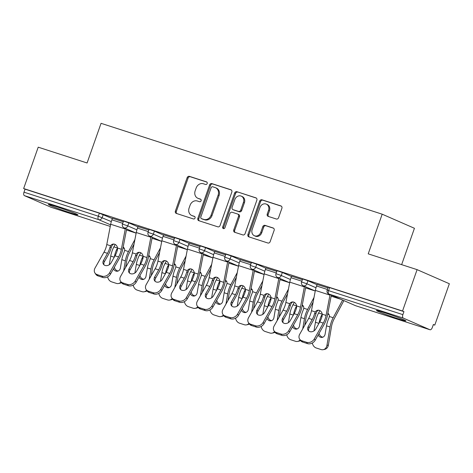 <?xml version="1.0" encoding="UTF-8"?>
<svg xmlns="http://www.w3.org/2000/svg" width="473" height="473" viewBox="0 0 473 473"><rect width="100%" height="100%" fill="white"/><g stroke="black" fill="none" stroke-linecap="round" stroke-linejoin="round"><path stroke-width="0.71" d="M207.186 183.542A1.378 1.183 -66.4 0 0 206.518 181.88L189.413 176.352A1.969 1.691 -66.4 0 0 187.148 177.688L175.394 211.053A1.969 1.691 -66.4 0 0 176.352 213.429L193.457 218.958A1.378 1.183 -66.4 0 0 194.373 216.362L192.162 215.647A6.297 5.41 -66.4 0 1 191.725 215.481A6.297 5.41 -66.4 0 1 189.099 208.049L190.075 205.27A6.297 5.41 -66.4 0 1 197.318 201.001L199.529 201.717A1.378 1.183 -66.4 0 0 200.446 199.121L198.228 198.406A6.297 5.41 -66.4 0 1 197.797 198.24A6.297 5.41 -66.4 0 1 195.166 190.808L196.147 188.029A6.297 5.41 -66.4 0 1 203.39 183.761L205.601 184.476A1.378 1.183 -66.4 0 0 207.186 183.542M383.84 312.487A15.633 0.686 -160.6 0 0 376.431 310.501A15.633 0.686 -160.6 0 0 383.686 313.688A15.633 0.686 -160.6 0 0 398.508 318.903A15.633 0.686 -160.6 0 0 405.917 320.889A15.633 0.686 -160.6 0 0 398.662 317.702A15.633 0.686 -160.6 0 0 383.84 312.487M55.802 206.459A15.633 0.686 -160.6 0 0 48.394 204.472A15.633 0.686 -160.6 0 0 55.648 207.659A15.633 0.686 -160.6 0 0 70.471 212.874A15.633 0.686 -160.6 0 0 77.879 214.86A15.633 0.686 -160.6 0 0 70.631 211.673A15.633 0.686 -160.6 0 0 55.802 206.459M276.333 219.005A1.969 1.691 -66.4 0 0 278.597 217.675L281.89 208.309A1.969 1.691 -66.4 0 0 280.938 205.938L261.936 199.795A1.969 1.691 -66.4 0 0 259.677 201.131L247.923 234.496A1.969 1.691 -66.4 0 0 248.881 236.872L267.878 243.01A1.969 1.691 -66.4 0 0 270.142 241.679L274.127 230.369A1.969 1.691 -66.4 0 0 273.169 227.998L265.04 225.367A1.969 1.691 -66.4 0 0 262.775 226.703L260.8 232.308A5.262 4.523 -66.4 0 1 254.385 235.737A5.262 4.523 -66.4 0 1 252.186 229.523L259.919 207.558A5.262 4.523 -66.4 0 1 266.334 204.129A5.262 4.523 -66.4 0 1 268.534 210.343L267.245 214.003A1.969 1.691 -66.4 0 0 268.203 216.38L276.333 219.005M23.65 188.544L38.212 147.186L87.091 162.984L101.056 123.323L382.184 214.192L368.219 253.847L417.097 269.645L402.535 311.009L23.65 188.544L25.063 189.159L23.999 192.18L98.295 216.196L99.36 213.175L25.063 189.159M231.823 192.127A1.969 1.691 -66.4 0 0 230.865 189.75L211.869 183.613A1.969 1.691 -66.4 0 0 209.604 184.943L197.856 218.313A1.969 1.691 -66.4 0 0 198.814 220.69L217.811 226.827A1.969 1.691 -66.4 0 0 220.075 225.497L231.823 192.127M236.902 191.707L255.899 197.844A1.969 1.691 -66.4 0 1 256.857 200.221L245.109 233.585A1.969 1.691 -66.4 0 1 242.844 234.921L234.714 232.29A1.969 1.691 -66.4 0 1 233.757 229.919L238.522 216.386A1.969 1.691 -66.4 0 0 237.564 214.009L232.172 212.271A1.969 1.691 -66.4 0 0 229.908 213.601L224.947 227.69A1.378 1.183 -66.4 0 1 222.694 226.963L234.643 193.037A1.969 1.691 -66.4 0 1 236.902 191.707L256.378 198.104M401.636 264.649L414.437 228.288L382.184 214.192M51.167 207.31A3.004 1.531 -72.1 0 1 51.096 207.292A3.004 1.531 -72.1 0 1 51.019 207.263L24.407 195.633A3.004 1.531 -72.1 0 1 23.999 192.18M417.097 269.645L449.35 283.747L434.788 325.105L433.321 324.632M402.535 311.009L403.942 311.624L402.878 314.646A3.004 1.531 107.9 0 0 403.292 318.093L429.904 329.728A3.004 1.531 107.9 0 0 429.975 329.752A3.004 1.531 107.9 0 0 432.31 327.511L433.374 324.49L434.788 325.105M112.408 218.307L123.276 221.766M307.929 280.749L306.865 283.77L301.567 281.979L302.631 278.958L307.929 280.749L317.016 284.722M403.292 318.093L328.989 294.082A3.004 1.531 107.9 0 1 328.581 290.629L327.15 290.251L328.215 287.223L329.64 287.608L328.581 290.629L402.878 314.646M403.942 311.624L329.64 287.608M99.36 213.175L112.32 218.561M291.516 276.202L302.383 279.655M256.75 264.212L255.686 267.233L250.394 265.436L251.459 262.414L256.75 264.212L265.838 268.179M240.343 259.659L251.21 263.112M205.578 247.669L204.513 250.69L199.222 248.899L200.286 245.877L205.578 247.669L214.665 251.642M189.17 243.122L200.038 246.575M154.405 231.126L153.341 234.153L148.043 232.355L149.107 229.334L154.405 231.126L163.492 235.099M137.992 226.579L148.865 230.032M128.816 222.86L127.751 225.881L122.46 224.084L123.524 221.062L128.816 222.86L137.909 226.833M163.581 234.85L174.448 238.303M179.994 239.397L178.93 242.418L173.632 240.627L174.697 237.606L179.994 239.397L189.082 243.37M214.754 251.388L225.621 254.846M231.167 255.94L230.103 258.962L224.805 257.164L225.869 254.143L231.167 255.94L240.254 259.914M265.927 267.931L276.8 271.384M282.34 272.478L281.275 275.499L275.978 273.707L277.042 270.686L282.34 272.478L291.427 276.451M317.105 284.474L327.972 287.927M197.797 198.24L198.737 198.654A6.297 5.41 -66.4 0 0 199.168 198.82L198.228 198.406M200.836 199.358L199.168 198.82M191.725 215.481L192.671 215.895A6.297 5.41 -66.4 0 0 193.102 216.055L192.162 215.647M194.764 216.599L193.102 216.055M206.908 182.117L190.353 176.766A1.969 1.691 -66.4 0 0 188.088 178.096L176.334 211.466A1.969 1.691 -66.4 0 0 176.819 213.577M231.344 190.016L212.809 184.021A1.969 1.691 -66.4 0 0 210.544 185.357L198.796 218.727A1.969 1.691 -66.4 0 0 199.275 220.838M212.726 186.782A1.378 1.183 -66.4 0 0 211.141 187.716L200.83 217.001A1.378 1.183 -66.4 0 0 201.498 218.662L203.833 219.419A6.297 5.41 -66.4 0 0 211.07 215.15L218.124 195.13A6.297 5.41 -66.4 0 0 215.493 187.698A6.297 5.41 -66.4 0 0 215.061 187.533L212.726 186.782M202.255 218.993A1.378 1.183 -66.4 0 0 202.438 219.076L201.498 218.662M215.493 187.698L216.433 188.112A6.297 5.41 -66.4 0 1 219.064 195.544L212.01 215.564A6.297 5.41 -66.4 0 1 204.774 219.833L202.438 219.076M238.504 214.423A1.969 1.691 -66.4 0 1 239.462 216.794L234.697 230.327A1.969 1.691 -66.4 0 0 235.176 232.444M237.842 192.115A1.969 1.691 -66.4 0 0 235.584 193.451L223.634 227.371A1.378 1.183 -66.4 0 0 223.794 228.666M243.471 202.343A5.262 4.523 -66.4 0 0 241.271 196.129A5.262 4.523 -66.4 0 0 234.856 199.559L232.131 207.298A1.969 1.691 -66.4 0 0 233.088 209.675L238.481 211.413A1.969 1.691 -66.4 0 0 240.745 210.083L243.471 202.343L244.411 202.751A5.262 4.523 -66.4 0 0 242.211 196.537L241.271 196.129M233.763 209.971A1.969 1.691 -66.4 0 0 234.029 210.083L233.088 209.675M244.411 202.751L241.685 210.491A1.969 1.691 -66.4 0 1 239.421 211.827L234.029 210.083M266.334 204.129L267.275 204.537A5.262 4.523 -66.4 0 1 269.474 210.751L268.185 214.417A1.969 1.691 -66.4 0 0 268.664 216.528M254.385 235.737L255.325 236.151A5.262 4.523 -66.4 0 0 261.74 232.722L260.8 232.308M273.648 228.258L265.98 225.781A1.969 1.691 -66.4 0 0 263.715 227.111L261.74 232.722M281.411 206.198L262.882 200.209A1.969 1.691 -66.4 0 0 260.617 201.539L248.863 234.91A1.969 1.691 -66.4 0 0 249.342 237.02M125.605 267.487L126.782 260.522A13.427 6.853 -72.1 0 1 127.887 256.265A13.427 6.853 -72.1 0 1 129.413 252.783L134.025 244.151M134.911 239.551L128.49 251.571A16.035 8.177 107.9 0 0 126.663 255.733A16.035 8.177 107.9 0 0 125.345 260.818L123.63 270.988M123.157 247.16A4.612 3.737 142.6 0 1 124.038 247.935A4.612 3.737 142.6 0 1 124.659 250.335L124.186 252.003A16.035 8.177 107.9 0 0 123.14 254.592A16.035 8.177 107.9 0 0 121.821 259.677L120.432 267.901A4.612 3.808 78.5 0 1 117.576 271.195A4.612 3.808 78.5 0 1 115.915 271.094A4.612 3.808 78.5 0 1 113.437 268.883M117.292 250.418L116.636 249.567A16.035 8.177 107.9 0 0 115.595 252.15A16.035 8.177 107.9 0 0 114.289 257.141M115.17 244.452L113.892 246.853A16.035 8.177 107.9 0 0 112.066 251.009A16.035 8.177 107.9 0 0 110.747 256.1L109.293 264.738M116.636 249.567L117.718 248.089M107.649 276.835A6.013 4.972 -101.5 0 0 111.593 281.843L116.352 283.38A6.013 4.972 -101.5 0 0 118.522 283.516A6.013 4.972 -101.5 0 0 121.017 281.979M114.377 267.215A4.612 3.808 -101.5 0 0 117.351 270.804A4.612 3.808 -101.5 0 0 118.28 270.97M121.437 282.606A6.013 4.972 78.5 0 1 119.959 283.221L118.522 283.516M124.423 248.597A4.612 3.737 -37.4 0 0 123.382 248.053A4.612 3.737 -37.4 0 0 123.004 247.953M115.051 255.798L111.049 262.876A4.612 3.678 146.1 0 1 105.124 265.459A4.612 3.678 146.1 0 1 103.451 264.23A4.612 3.678 146.1 0 1 103.504 260.44L107.507 253.357A13.427 6.853 107.9 0 0 109.293 249.395A13.427 6.853 107.9 0 0 109.902 247.432L110.599 245.783A4.612 3.855 82.5 0 1 113.142 244.068A4.612 3.855 82.5 0 1 114.59 244.21A4.612 3.855 82.5 0 1 117.546 248.029L117.446 249.868A13.427 6.853 107.9 0 1 116.837 251.837A13.427 6.853 107.9 0 1 115.051 255.798L118.575 256.94A13.427 6.853 107.9 0 0 120.367 252.978A13.427 6.853 107.9 0 0 121.372 249.265L125.274 228.967A16.035 8.177 -72.1 0 1 125.386 228.406M126.658 228.962L122.791 249.082A16.035 8.177 -72.1 0 1 121.585 253.51A16.035 8.177 -72.1 0 1 119.45 258.24L110.499 274.08A6.013 4.801 146.1 0 1 102.771 277.444L101.896 276.143L97.142 274.606A6.013 4.801 -33.9 0 1 94.955 273.004A6.013 4.801 -33.9 0 1 95.026 268.055L103.977 252.215A13.427 6.853 107.9 0 0 105.769 248.26A13.427 6.853 107.9 0 0 106.774 244.547L110.676 224.249A16.035 8.177 -72.1 0 1 111.876 219.821L112.426 218.254M113.863 244.056A4.612 3.855 -97.5 0 0 112.018 245.599L111.332 247.243A16.035 8.177 -72.1 0 1 110.516 249.933A16.035 8.177 -72.1 0 1 108.382 254.663L104.379 261.74A4.612 3.678 -33.9 0 0 103.971 264.821M97.142 274.606L98.017 275.907L102.771 277.444M98.017 275.907A6.013 4.801 146.1 0 1 95.83 274.305L94.955 273.004M101.896 276.143A6.013 4.801 -33.9 0 0 109.624 272.779L118.575 256.94M151.194 275.759L152.371 268.794A13.427 6.853 -72.1 0 1 153.477 264.537A13.427 6.853 -72.1 0 1 155.002 261.049L159.614 252.416M160.495 247.822L154.074 259.843A16.035 8.177 107.9 0 0 152.253 263.999A16.035 8.177 107.9 0 0 150.934 269.084L149.22 279.259M148.747 255.426A4.612 3.737 142.6 0 1 149.622 256.206A4.612 3.737 142.6 0 1 150.248 258.607L149.77 260.274A16.035 8.177 107.9 0 0 148.723 262.858A16.035 8.177 107.9 0 0 147.405 267.949L146.021 276.167A4.612 3.808 78.5 0 1 143.165 279.466A4.612 3.808 78.5 0 1 141.504 279.366A4.612 3.808 78.5 0 1 139.021 277.154M142.881 258.69L142.225 257.832A16.035 8.177 107.9 0 0 141.179 260.422A16.035 8.177 107.9 0 0 139.878 265.412M140.759 252.724L139.476 255.124A16.035 8.177 107.9 0 0 137.655 259.281A16.035 8.177 107.9 0 0 136.336 264.366L134.876 273.004M142.225 257.832L143.307 256.36M133.238 285.107A6.013 4.972 -101.5 0 0 137.182 290.115L141.941 291.652A6.013 4.972 -101.5 0 0 144.105 291.788A6.013 4.972 -101.5 0 0 146.606 290.251M139.967 275.487A4.612 3.808 -101.5 0 0 142.941 279.076A4.612 3.808 -101.5 0 0 143.863 279.236M147.026 290.877A6.013 4.972 78.5 0 1 145.542 291.492L144.105 291.788M150.006 256.869A4.612 3.737 -37.4 0 0 148.971 256.319A4.612 3.737 -37.4 0 0 148.593 256.218M176.784 284.031L177.954 277.066A13.427 6.853 -72.1 0 1 179.06 272.803A13.427 6.853 -72.1 0 1 180.585 269.32L185.203 260.688M186.084 256.094L179.663 268.114A16.035 8.177 107.9 0 0 177.836 272.271A16.035 8.177 107.9 0 0 176.518 277.355L174.803 287.525M174.33 263.698A4.612 3.737 142.6 0 1 175.211 264.478A4.612 3.737 142.6 0 1 175.832 266.873L175.359 268.546A16.035 8.177 107.9 0 0 174.312 271.13A16.035 8.177 107.9 0 0 172.994 276.214L171.604 284.439A4.612 3.808 78.5 0 1 168.749 287.738A4.612 3.808 78.5 0 1 167.087 287.637A4.612 3.808 78.5 0 1 164.61 285.42M168.465 266.961L167.814 266.104A16.035 8.177 107.9 0 0 166.768 268.694A16.035 8.177 107.9 0 0 165.461 273.684M166.348 260.995L165.065 263.396A16.035 8.177 107.9 0 0 163.244 267.552A16.035 8.177 107.9 0 0 161.92 272.637L160.465 281.275M167.814 266.104L168.891 264.632M158.827 293.378A6.013 4.972 -101.5 0 0 162.771 298.386L167.525 299.923A6.013 4.972 -101.5 0 0 169.695 300.053A6.013 4.972 -101.5 0 0 172.19 298.522M165.55 283.759A4.612 3.808 -101.5 0 0 168.524 287.342A4.612 3.808 -101.5 0 0 169.452 287.507M172.61 299.149A6.013 4.972 78.5 0 1 171.131 299.764L169.695 300.053M175.595 265.14A4.612 3.737 -37.4 0 0 174.555 264.59A4.612 3.737 -37.4 0 0 174.182 264.49M202.367 292.302L203.544 285.331A13.427 6.853 -72.1 0 1 204.649 281.074A13.427 6.853 -72.1 0 1 206.175 277.592L210.787 268.96M211.668 264.36L205.247 276.38A16.035 8.177 107.9 0 0 203.425 280.542A16.035 8.177 107.9 0 0 202.107 285.627L200.392 295.796M199.919 271.969A4.612 3.737 142.6 0 1 200.794 272.744A4.612 3.737 142.6 0 1 201.421 275.144L200.942 276.811A16.035 8.177 107.9 0 0 199.902 279.401A16.035 8.177 107.9 0 0 198.577 284.486L197.194 292.71A4.612 3.808 78.5 0 1 194.338 296.009A4.612 3.808 78.5 0 1 192.677 295.909A4.612 3.808 78.5 0 1 190.193 293.692M194.054 275.233L193.398 274.375A16.035 8.177 107.9 0 0 192.357 276.965A16.035 8.177 107.9 0 0 191.051 281.949M191.932 269.267L190.649 271.662A16.035 8.177 107.9 0 0 188.828 275.824A16.035 8.177 107.9 0 0 187.509 280.909L186.049 289.547M193.398 274.375L194.48 272.903M184.411 301.65A6.013 4.972 -101.5 0 0 188.355 306.658L193.114 308.195A6.013 4.972 -101.5 0 0 195.278 308.325A6.013 4.972 -101.5 0 0 197.779 306.794M191.139 292.024A4.612 3.808 -101.5 0 0 194.113 295.613A4.612 3.808 -101.5 0 0 195.042 295.779M198.199 307.415A6.013 4.972 78.5 0 1 196.715 308.035L195.278 308.325M201.185 273.412A4.612 3.737 -37.4 0 0 200.144 272.862A4.612 3.737 -37.4 0 0 199.766 272.761M227.956 300.568L229.127 293.603A13.427 6.853 -72.1 0 1 230.233 289.346A13.427 6.853 -72.1 0 1 231.764 285.863L236.376 277.231M237.257 272.631L230.836 284.651A16.035 8.177 107.9 0 0 229.015 288.814A16.035 8.177 107.9 0 0 227.69 293.899L225.976 304.068M225.509 280.241A4.612 3.737 142.6 0 1 226.384 281.015A4.612 3.737 142.6 0 1 227.01 283.416L226.532 285.083A16.035 8.177 107.9 0 0 225.485 287.673A16.035 8.177 107.9 0 0 224.167 292.757L222.777 300.982A4.612 3.808 78.5 0 1 219.927 304.281A4.612 3.808 78.5 0 1 218.26 304.174A4.612 3.808 78.5 0 1 215.783 301.963M219.643 283.498L218.987 282.647A16.035 8.177 107.9 0 0 217.941 285.231A16.035 8.177 107.9 0 0 216.64 290.221M217.521 277.533L216.238 279.933A16.035 8.177 107.9 0 0 214.417 284.096A16.035 8.177 107.9 0 0 213.092 289.18L211.638 297.819M218.987 282.647L220.063 281.169M210 309.916A6.013 4.972 -101.5 0 0 213.944 314.923L218.697 316.461A6.013 4.972 -101.5 0 0 220.867 316.597A6.013 4.972 -101.5 0 0 223.362 315.059M216.723 300.296A4.612 3.808 -101.5 0 0 219.703 303.885A4.612 3.808 -101.5 0 0 220.625 304.05M223.782 315.686A6.013 4.972 78.5 0 1 222.304 316.307L220.867 316.597M226.768 281.677A4.612 3.737 -37.4 0 0 225.727 281.133A4.612 3.737 -37.4 0 0 225.355 281.033M253.54 308.839L254.716 301.875A13.427 6.853 -72.1 0 1 255.822 297.618A13.427 6.853 -72.1 0 1 257.347 294.135L261.959 285.497M262.846 280.903L256.425 292.923A16.035 8.177 107.9 0 0 254.598 297.079A16.035 8.177 107.9 0 0 253.28 302.164L251.565 312.34M251.092 288.506A4.612 3.737 142.6 0 1 251.967 289.287A4.612 3.737 142.6 0 1 252.594 291.687L252.115 293.355A16.035 8.177 107.9 0 0 251.074 295.944A16.035 8.177 107.9 0 0 249.75 301.029L248.366 309.253A4.612 3.808 78.5 0 1 245.511 312.547A4.612 3.808 78.5 0 1 243.849 312.446A4.612 3.808 78.5 0 1 241.372 310.235M245.227 291.77L244.571 290.913A16.035 8.177 107.9 0 0 243.53 293.502A16.035 8.177 107.9 0 0 242.223 298.493M243.104 285.804L241.827 288.205A16.035 8.177 107.9 0 0 240 292.361A16.035 8.177 107.9 0 0 238.682 297.446L237.227 306.084M244.571 290.913L245.653 289.441M235.584 318.187A6.013 4.972 -101.5 0 0 239.527 323.195L244.287 324.732A6.013 4.972 -101.5 0 0 246.457 324.868A6.013 4.972 -101.5 0 0 248.952 323.331M242.312 308.567A4.612 3.808 -101.5 0 0 245.286 312.156A4.612 3.808 -101.5 0 0 246.214 312.316M249.372 323.958A6.013 4.972 78.5 0 1 247.893 324.573L246.457 324.868M252.357 289.949A4.612 3.737 -37.4 0 0 251.317 289.399A4.612 3.737 -37.4 0 0 250.938 289.305M140.635 264.064L136.632 271.147A4.612 3.678 146.1 0 1 130.714 273.731A4.612 3.678 146.1 0 1 129.034 272.501A4.612 3.678 146.1 0 1 129.088 268.711L133.09 261.628A13.427 6.853 107.9 0 0 134.882 257.667A13.427 6.853 107.9 0 0 135.491 255.698L136.189 254.054A4.612 3.855 82.5 0 1 138.731 252.34A4.612 3.855 82.5 0 1 140.179 252.476A4.612 3.855 82.5 0 1 143.13 256.301L143.035 258.14A13.427 6.853 107.9 0 1 142.426 260.109A13.427 6.853 107.9 0 1 140.635 264.064L144.164 265.205A13.427 6.853 107.9 0 0 145.95 261.244A13.427 6.853 107.9 0 0 146.961 257.537L150.857 237.239A16.035 8.177 -72.1 0 1 150.97 236.677M152.241 237.233L148.374 257.347A16.035 8.177 -72.1 0 1 147.174 261.782A16.035 8.177 -72.1 0 1 145.04 266.512L136.082 282.351A6.013 4.801 146.1 0 1 128.36 285.716L127.485 284.415L122.726 282.878A6.013 4.801 -33.9 0 1 120.538 281.269A6.013 4.801 -33.9 0 1 120.609 276.327L129.567 260.487A13.427 6.853 107.9 0 0 131.352 256.526A13.427 6.853 107.9 0 0 132.363 252.819L136.259 232.521A16.035 8.177 -72.1 0 1 137.46 228.092L138.015 226.526M139.446 252.328A4.612 3.855 -97.5 0 0 137.608 253.871L136.916 255.515A16.035 8.177 -72.1 0 1 136.106 258.205A16.035 8.177 -72.1 0 1 133.965 262.929L129.963 270.012A4.612 3.678 -33.9 0 0 129.561 273.092M122.726 282.878L123.601 284.178L128.36 285.716M123.601 284.178A6.013 4.801 146.1 0 1 121.413 282.576L120.538 281.269M127.485 284.415A6.013 4.801 -33.9 0 0 135.207 281.045L144.164 265.205M166.224 272.336L162.221 279.419A4.612 3.678 146.1 0 1 156.297 281.997A4.612 3.678 146.1 0 1 154.624 280.767A4.612 3.678 146.1 0 1 154.677 276.977L158.68 269.9A13.427 6.853 107.9 0 0 160.465 265.938A13.427 6.853 107.9 0 0 161.074 263.969L161.778 262.326A4.612 3.855 82.5 0 1 164.314 260.611A4.612 3.855 82.5 0 1 165.763 260.747A4.612 3.855 82.5 0 1 168.719 264.567L168.619 266.411A13.427 6.853 107.9 0 1 168.01 268.374A13.427 6.853 107.9 0 1 166.224 272.336L169.748 273.477A13.427 6.853 107.9 0 0 171.539 269.515A13.427 6.853 107.9 0 0 172.544 265.808L176.447 245.511A16.035 8.177 -72.1 0 1 176.559 244.943M177.83 245.499L173.963 265.619A16.035 8.177 -72.1 0 1 172.763 270.053A16.035 8.177 -72.1 0 1 170.623 274.778L161.671 290.617A6.013 4.801 146.1 0 1 153.944 293.987L153.069 292.686L148.315 291.149A6.013 4.801 -33.9 0 1 146.127 289.541A6.013 4.801 -33.9 0 1 146.198 284.598L155.15 268.759A13.427 6.853 107.9 0 0 156.941 264.797A13.427 6.853 107.9 0 0 157.947 261.09L161.849 240.792A16.035 8.177 -72.1 0 1 163.049 236.358L163.599 234.797M165.036 260.599A4.612 3.855 -97.5 0 0 163.191 262.137L162.505 263.786A16.035 8.177 -72.1 0 1 161.689 266.47A16.035 8.177 -72.1 0 1 159.555 271.2L155.552 278.284A4.612 3.678 -33.9 0 0 155.15 281.364M148.315 291.149L149.19 292.45L153.944 293.987M149.19 292.45A6.013 4.801 146.1 0 1 147.002 290.848L146.127 289.541M153.069 292.686A6.013 4.801 -33.9 0 0 160.796 289.316L169.748 273.477M191.813 280.607L187.811 287.69A4.612 3.678 146.1 0 1 181.886 290.268A4.612 3.678 146.1 0 1 180.207 289.038A4.612 3.678 146.1 0 1 180.26 285.249L184.263 278.171A13.427 6.853 107.9 0 0 186.055 274.21A13.427 6.853 107.9 0 0 186.664 272.241L187.361 270.597A4.612 3.855 82.5 0 1 189.904 268.883A4.612 3.855 82.5 0 1 191.352 269.019A4.612 3.855 82.5 0 1 194.302 272.838L194.208 274.677A13.427 6.853 107.9 0 1 193.599 276.646A13.427 6.853 107.9 0 1 191.813 280.607L195.337 281.748A13.427 6.853 107.9 0 0 197.123 277.787A13.427 6.853 107.9 0 0 198.134 274.074L202.03 253.782A16.035 8.177 -72.1 0 1 202.148 253.215M203.414 253.77L199.553 273.891A16.035 8.177 -72.1 0 1 198.347 278.319A16.035 8.177 -72.1 0 1 196.212 283.049L187.255 298.889A6.013 4.801 146.1 0 1 179.533 302.259L178.658 300.952L173.904 299.415A6.013 4.801 -33.9 0 1 171.717 297.813A6.013 4.801 -33.9 0 1 171.782 292.87L180.739 277.03A13.427 6.853 107.9 0 0 182.531 273.069A13.427 6.853 107.9 0 0 183.536 269.356L187.432 249.064A16.035 8.177 -72.1 0 1 188.638 244.63L189.188 243.069M190.619 268.865A4.612 3.855 -97.5 0 0 188.78 270.408L188.088 272.052A16.035 8.177 -72.1 0 1 187.278 274.742A16.035 8.177 -72.1 0 1 185.144 279.472L181.135 286.549A4.612 3.678 -33.9 0 0 180.733 289.63M173.904 299.415L174.779 300.722L179.533 302.259M174.779 300.722A6.013 4.801 146.1 0 1 172.592 299.113L171.717 297.813M178.658 300.952A6.013 4.801 -33.9 0 0 186.38 297.588L195.337 281.748M217.397 288.879L213.394 295.956A4.612 3.678 146.1 0 1 207.476 298.54A4.612 3.678 146.1 0 1 205.796 297.31A4.612 3.678 146.1 0 1 205.85 293.52L209.852 286.437A13.427 6.853 107.9 0 0 211.644 282.482A13.427 6.853 107.9 0 0 212.247 280.513L212.951 278.863A4.612 3.855 82.5 0 1 215.487 277.154A4.612 3.855 82.5 0 1 216.941 277.29A4.612 3.855 82.5 0 1 219.892 281.11L219.791 282.949A13.427 6.853 107.9 0 1 219.188 284.917A13.427 6.853 107.9 0 1 217.397 288.879L220.926 290.02A13.427 6.853 107.9 0 0 222.712 286.059A13.427 6.853 107.9 0 0 223.717 282.346L227.619 262.048A16.035 8.177 -72.1 0 1 227.732 261.486M229.003 262.042L225.136 282.162A16.035 8.177 -72.1 0 1 223.936 286.591A16.035 8.177 -72.1 0 1 221.802 291.321L212.844 307.16A6.013 4.801 146.1 0 1 205.122 310.53L204.247 309.224L199.488 307.687A6.013 4.801 -33.9 0 1 197.3 306.084A6.013 4.801 -33.9 0 1 197.371 301.141L206.329 285.302A13.427 6.853 107.9 0 0 208.114 281.34A13.427 6.853 107.9 0 0 209.119 277.627L213.021 257.33A16.035 8.177 -72.1 0 1 214.222 252.901L214.772 251.334M216.208 277.137A4.612 3.855 -97.5 0 0 214.37 278.68L213.678 280.323A16.035 8.177 -72.1 0 1 212.862 283.014A16.035 8.177 -72.1 0 1 210.727 287.744L206.725 294.821A4.612 3.678 -33.9 0 0 206.323 297.901M199.488 307.687L200.363 308.987L205.122 310.53M200.363 308.987A6.013 4.801 146.1 0 1 198.175 307.385L197.3 306.084M204.247 309.224A6.013 4.801 -33.9 0 0 211.969 305.86L220.926 290.02M242.986 297.15L238.983 304.228A4.612 3.678 146.1 0 1 233.059 306.811A4.612 3.678 146.1 0 1 231.386 305.582A4.612 3.678 146.1 0 1 231.439 301.792L235.442 294.709A13.427 6.853 107.9 0 0 237.227 290.747A13.427 6.853 107.9 0 0 237.836 288.784L238.534 287.135A4.612 3.855 82.5 0 1 241.076 285.42A4.612 3.855 82.5 0 1 242.525 285.562A4.612 3.855 82.5 0 1 245.481 289.381L245.381 291.22A13.427 6.853 107.9 0 1 244.772 293.189A13.427 6.853 107.9 0 1 242.986 297.15L246.51 298.286A13.427 6.853 107.9 0 0 248.301 294.33A13.427 6.853 107.9 0 0 249.306 290.617L253.203 270.32A16.035 8.177 -72.1 0 1 253.321 269.758M254.592 270.314L250.725 290.434A16.035 8.177 -72.1 0 1 249.519 294.862A16.035 8.177 -72.1 0 1 247.385 299.592L238.433 315.432A6.013 4.801 146.1 0 1 230.706 318.796L229.831 317.495L225.077 315.958A6.013 4.801 -33.9 0 1 222.889 314.35A6.013 4.801 -33.9 0 1 222.96 309.407L231.912 293.567A13.427 6.853 107.9 0 0 233.703 289.612A13.427 6.853 107.9 0 0 234.709 285.899L238.611 265.601A16.035 8.177 -72.1 0 1 239.811 261.173L240.361 259.606M241.798 285.408A4.612 3.855 -97.5 0 0 239.953 286.951L239.261 288.595A16.035 8.177 -72.1 0 1 238.451 291.285A16.035 8.177 -72.1 0 1 236.317 296.009L232.314 303.092A4.612 3.678 -33.9 0 0 231.906 306.173M225.077 315.958L225.952 317.259L230.706 318.796M225.952 317.259A6.013 4.801 146.1 0 1 223.764 315.657L222.889 314.35M229.831 317.495A6.013 4.801 -33.9 0 0 237.558 314.125L246.51 298.286M279.129 317.111L280.306 310.146A13.427 6.853 -72.1 0 1 281.411 305.883A13.427 6.853 -72.1 0 1 282.937 302.401L287.549 293.768M288.429 289.174L282.009 301.195A16.035 8.177 107.9 0 0 280.187 305.351A16.035 8.177 107.9 0 0 278.869 310.436L277.148 320.611M276.681 296.778A4.612 3.737 142.6 0 1 277.556 297.558A4.612 3.737 142.6 0 1 278.183 299.953L277.704 301.626A16.035 8.177 107.9 0 0 276.658 304.21A16.035 8.177 107.9 0 0 275.339 309.295L273.956 317.519A4.612 3.808 78.5 0 1 271.1 320.818A4.612 3.808 78.5 0 1 269.439 320.718A4.612 3.808 78.5 0 1 266.955 318.5M270.816 300.042L270.16 299.184A16.035 8.177 107.9 0 0 269.113 301.774A16.035 8.177 107.9 0 0 267.813 306.764M268.694 294.076L267.411 296.476A16.035 8.177 107.9 0 0 265.59 300.633A16.035 8.177 107.9 0 0 264.271 305.718L262.811 314.356M270.16 299.184L271.236 297.712M261.173 326.459A6.013 4.972 -101.5 0 0 265.117 331.467L269.87 333.004A6.013 4.972 -101.5 0 0 272.04 333.134A6.013 4.972 -101.5 0 0 274.541 331.603M267.895 316.839A4.612 3.808 -101.5 0 0 270.875 320.422A4.612 3.808 -101.5 0 0 271.798 320.588M274.961 332.229A6.013 4.972 78.5 0 1 273.477 332.844L272.04 333.134M277.941 298.221A4.612 3.737 -37.4 0 0 276.906 297.671A4.612 3.737 -37.4 0 0 276.528 297.57M268.569 305.416L264.567 312.499A4.612 3.678 146.1 0 1 258.648 315.083A4.612 3.678 146.1 0 1 256.969 313.847A4.612 3.678 146.1 0 1 257.022 310.057L261.025 302.98A13.427 6.853 107.9 0 0 262.817 299.019A13.427 6.853 107.9 0 0 263.42 297.05L264.123 295.406A4.612 3.855 82.5 0 1 266.66 293.692A4.612 3.855 82.5 0 1 268.114 293.828A4.612 3.855 82.5 0 1 271.064 297.647L270.97 299.492A13.427 6.853 107.9 0 1 270.361 301.461A13.427 6.853 107.9 0 1 268.569 305.416L272.099 306.557A13.427 6.853 107.9 0 0 273.885 302.596A13.427 6.853 107.9 0 0 274.896 298.889L278.792 278.591A16.035 8.177 -72.1 0 1 278.904 278.029M280.176 278.579L276.309 298.7A16.035 8.177 -72.1 0 1 275.109 303.134A16.035 8.177 -72.1 0 1 272.974 307.858L264.017 323.698A6.013 4.801 146.1 0 1 256.295 327.068L255.42 325.767L250.66 324.23A6.013 4.801 -33.9 0 1 248.473 322.621A6.013 4.801 -33.9 0 1 248.544 317.679L257.501 301.839A13.427 6.853 107.9 0 0 259.287 297.878A13.427 6.853 107.9 0 0 260.298 294.171L264.194 273.873A16.035 8.177 -72.1 0 1 265.394 269.444L265.95 267.878M267.381 293.68A4.612 3.855 -97.5 0 0 265.542 295.223L264.85 296.867A16.035 8.177 -72.1 0 1 264.035 299.551A16.035 8.177 -72.1 0 1 261.9 304.281L257.897 311.364A4.612 3.678 -33.9 0 0 257.495 314.444M250.66 324.23L251.535 325.53L256.295 327.068M251.535 325.53A6.013 4.801 146.1 0 1 249.348 323.928L248.473 322.621M255.42 325.767A6.013 4.801 -33.9 0 0 263.142 322.397L272.099 306.557M304.718 325.383L305.889 318.418A13.427 6.853 -72.1 0 1 306.995 314.155A13.427 6.853 -72.1 0 1 308.52 310.672L313.132 302.04M314.019 297.44L307.598 309.46A16.035 8.177 107.9 0 0 305.771 313.623A16.035 8.177 107.9 0 0 304.452 318.707L302.738 328.877M302.265 305.05A4.612 3.737 142.6 0 1 303.146 305.824A4.612 3.737 142.6 0 1 303.767 308.225L303.294 309.892A16.035 8.177 107.9 0 0 302.247 312.482A16.035 8.177 107.9 0 0 300.929 317.566L299.539 325.791A4.612 3.808 78.5 0 1 296.683 329.09A4.612 3.808 78.5 0 1 295.022 328.989A4.612 3.808 78.5 0 1 292.545 326.772M296.4 308.313L295.749 307.456A16.035 8.177 107.9 0 0 294.703 310.046A16.035 8.177 107.9 0 0 293.396 315.03M294.283 302.348L293 304.742A16.035 8.177 107.9 0 0 291.173 308.904A16.035 8.177 107.9 0 0 289.854 313.989L288.4 322.627M295.749 307.456L296.825 305.984M286.762 334.73A6.013 4.972 -101.5 0 0 290.706 339.738L295.459 341.275A6.013 4.972 -101.5 0 0 297.629 341.405A6.013 4.972 -101.5 0 0 300.124 339.874M293.485 325.105A4.612 3.808 -101.5 0 0 296.459 328.694A4.612 3.808 -101.5 0 0 297.387 328.859M300.544 340.501A6.013 4.972 78.5 0 1 299.066 341.116L297.629 341.405M303.53 306.492A4.612 3.737 -37.4 0 0 302.489 305.942A4.612 3.737 -37.4 0 0 302.117 305.842M294.159 313.688L290.156 320.771A4.612 3.678 146.1 0 1 284.232 323.349A4.612 3.678 146.1 0 1 282.558 322.119A4.612 3.678 146.1 0 1 282.612 318.329L286.614 311.252A13.427 6.853 107.9 0 0 288.4 307.29A13.427 6.853 107.9 0 0 289.009 305.322L289.707 303.678A4.612 3.855 82.5 0 1 292.249 301.963A4.612 3.855 82.5 0 1 293.698 302.099A4.612 3.855 82.5 0 1 296.654 305.919L296.553 307.763A13.427 6.853 107.9 0 1 295.944 309.726A13.427 6.853 107.9 0 1 294.159 313.688L297.683 314.829A13.427 6.853 107.9 0 0 299.474 310.867A13.427 6.853 107.9 0 0 300.479 307.154L304.381 286.863A16.035 8.177 -72.1 0 1 304.494 286.295M305.765 286.851L301.898 306.971A16.035 8.177 -72.1 0 1 300.698 311.4A16.035 8.177 -72.1 0 1 298.558 316.13L289.606 331.969A6.013 4.801 146.1 0 1 281.878 335.339L281.003 334.033L276.25 332.495A6.013 4.801 -33.9 0 1 274.062 330.893A6.013 4.801 -33.9 0 1 274.133 325.95L283.085 310.111A13.427 6.853 107.9 0 0 284.876 306.149A13.427 6.853 107.9 0 0 285.881 302.436L289.783 282.144A16.035 8.177 -72.1 0 1 290.984 277.71L291.534 276.149M292.97 301.951A4.612 3.855 -97.5 0 0 291.126 303.489L290.44 305.132A16.035 8.177 -72.1 0 1 289.624 307.822A16.035 8.177 -72.1 0 1 287.489 312.552L283.487 319.63A4.612 3.678 -33.9 0 0 283.085 322.71M276.25 332.495L277.125 333.802L281.878 335.339M277.125 333.802A6.013 4.801 146.1 0 1 274.937 332.194L274.062 330.893M281.003 334.033A6.013 4.801 -33.9 0 0 288.731 330.668L297.683 314.829M312.346 342.996A6.013 4.972 -101.5 0 0 316.289 348.004L321.049 349.547A6.013 4.972 -101.5 0 0 323.213 349.677A6.013 4.972 -101.5 0 0 326.938 345.373L328.374 345.083L331.478 326.683A13.427 6.853 -72.1 0 1 332.584 322.426A13.427 6.853 -72.1 0 1 334.109 318.944L343.64 301.106A16.035 8.177 107.9 0 0 343.901 300.609M342.629 300.053L333.181 317.732A16.035 8.177 107.9 0 0 331.36 321.894A16.035 8.177 107.9 0 0 330.042 326.979L326.938 345.373M327.854 313.321A4.612 3.737 142.6 0 1 328.729 314.096A4.612 3.737 142.6 0 1 329.356 316.496L328.877 318.163A16.035 8.177 107.9 0 0 327.836 320.753A16.035 8.177 107.9 0 0 326.512 325.838L325.128 334.062A4.612 3.808 78.5 0 1 322.273 337.361A4.612 3.808 78.5 0 1 320.611 337.255A4.612 3.808 78.5 0 1 318.128 335.044M321.989 316.579L321.333 315.728A16.035 8.177 107.9 0 0 320.286 318.311A16.035 8.177 107.9 0 0 318.985 323.301M319.866 310.613L318.583 313.014A16.035 8.177 107.9 0 0 316.762 317.176A16.035 8.177 107.9 0 0 315.444 322.261L313.983 330.899M321.333 315.728L322.415 314.249M319.074 333.376A4.612 3.808 -101.5 0 0 322.048 336.965A4.612 3.808 -101.5 0 0 322.976 337.131M328.374 345.083A6.013 4.972 78.5 0 1 324.649 349.387L323.213 349.677M329.119 314.758A4.612 3.737 -37.4 0 0 328.079 314.214A4.612 3.737 -37.4 0 0 327.7 314.113M319.742 321.959L315.739 329.037A4.612 3.678 146.1 0 1 309.821 331.62A4.612 3.678 146.1 0 1 308.142 330.39A4.612 3.678 146.1 0 1 308.195 326.601L312.198 319.517A13.427 6.853 107.9 0 0 313.989 315.562A13.427 6.853 107.9 0 0 314.598 313.593L315.296 311.944A4.612 3.855 82.5 0 1 317.838 310.235A4.612 3.855 82.5 0 1 319.287 310.371A4.612 3.855 82.5 0 1 322.237 314.19L322.143 316.029A13.427 6.853 107.9 0 1 321.534 317.998A13.427 6.853 107.9 0 1 319.742 321.959L323.272 323.1A13.427 6.853 107.9 0 0 325.057 319.139A13.427 6.853 107.9 0 0 326.068 315.426L329.965 295.134A16.035 8.177 -72.1 0 1 330.083 294.567M331.348 295.122L327.487 315.243A16.035 8.177 -72.1 0 1 326.281 319.671A16.035 8.177 -72.1 0 1 324.147 324.401L315.189 340.241A6.013 4.801 146.1 0 1 307.468 343.611L306.593 342.304L301.833 340.767A6.013 4.801 -33.9 0 1 299.646 339.165A6.013 4.801 -33.9 0 1 299.716 334.222L308.674 318.382A13.427 6.853 107.9 0 0 310.459 314.421A13.427 6.853 107.9 0 0 311.471 310.708L315.367 290.41A16.035 8.177 -72.1 0 1 316.573 285.982L317.123 284.421M318.554 310.217A4.612 3.855 -97.5 0 0 316.715 311.76L316.023 313.404A16.035 8.177 -72.1 0 1 315.213 316.094A16.035 8.177 -72.1 0 1 313.073 320.824L309.07 327.901A4.612 3.678 -33.9 0 0 308.668 330.982M301.833 340.767L302.708 342.074L307.468 343.611M302.708 342.074A6.013 4.801 146.1 0 1 300.526 340.465L299.646 339.165M306.593 342.304A6.013 4.801 -33.9 0 0 314.314 338.94L323.272 323.1M51.019 207.263L110.256 226.413L51.096 207.292M110.564 224.829L98.709 219.649L24.407 195.633M103.232 214.588L102.168 217.61A3.004 2.584 -66.4 0 1 98.709 219.649A3.004 1.531 -72.1 0 1 98.295 216.196L111.309 221.606M327.15 290.251A3.004 3.004 0 0 0 328.782 293.999A3.004 2.584 113.6 0 0 328.989 294.082L355.601 305.712L429.904 329.728M328.782 293.999L355.394 305.635A3.004 2.584 113.6 0 0 355.601 305.712A3.004 1.531 107.9 0 0 355.672 305.741A3.004 1.531 107.9 0 0 355.749 305.759M136.892 229.872L127.751 225.881A3.004 2.584 -66.4 0 1 124.298 227.915A3.004 2.584 113.6 0 1 124.092 227.838L136.147 233.112M148.043 232.355A3.004 3.004 0 0 0 149.675 236.11A3.004 2.584 113.6 0 0 149.882 236.187A3.004 2.584 -66.4 0 0 153.341 234.153L162.481 238.144M173.632 240.627A3.004 3.004 0 0 0 175.264 244.381A3.004 2.584 113.6 0 0 175.471 244.458A3.004 2.584 -66.4 0 0 178.93 242.418L188.065 246.415M199.222 248.899A3.004 3.004 0 0 0 200.848 252.647A3.004 2.584 113.6 0 0 201.055 252.73A3.004 2.584 -66.4 0 0 204.513 250.69L213.654 254.687M224.805 257.164A3.004 3.004 0 0 0 226.437 260.919A3.004 2.584 113.6 0 0 226.644 261.001A3.004 2.584 -66.4 0 0 230.103 258.962L239.243 262.958M250.394 265.436A3.004 3.004 0 0 0 252.026 269.19A3.004 2.584 113.6 0 0 252.233 269.267A3.004 2.584 -66.4 0 0 255.686 267.233L264.827 271.224M275.978 273.707A3.004 3.004 0 0 0 277.61 277.462A3.004 2.584 113.6 0 0 277.817 277.539A3.004 2.584 -66.4 0 0 281.275 275.499L290.416 279.496M301.567 281.979A3.004 3.004 0 0 0 303.199 285.733A3.004 2.584 113.6 0 0 303.406 285.81A3.004 2.584 -66.4 0 0 306.865 283.77L315.999 287.767M176.334 211.466L175.394 211.053M188.088 178.096L187.148 177.688M190.353 176.766L189.413 176.352M198.796 218.727L197.856 218.313M210.544 185.357L209.604 184.943M212.809 184.021L211.869 183.613M204.774 219.833L203.833 219.419M212.01 215.564L211.07 215.15M219.064 195.544L218.124 195.13M234.697 230.327L233.757 229.919M239.462 216.794L238.522 216.386M223.634 227.371L222.694 226.963M235.584 193.451L234.643 193.037M239.421 211.827L238.481 211.413M241.685 210.491L240.745 210.083M268.185 214.417L267.245 214.003M269.474 210.751L268.534 210.343M263.715 227.111L262.775 226.703M265.98 225.781L265.04 225.367M248.863 234.91L247.923 234.496M260.617 201.539L259.677 201.131M262.882 200.209L261.936 199.795M125.345 260.818L121.821 259.677M114.241 257.229L110.747 256.1M128.49 251.571L124.659 250.335M136.141 233.13L126.457 229.996M121.372 249.265L113.892 246.853M106.774 244.547L110.599 245.783M103.977 252.215L107.507 253.357M110.676 224.249L125.274 228.967M109.624 272.779L110.499 274.08M111.876 219.821L122.726 223.327M103.504 260.44L104.379 261.74M111.332 247.243L109.902 247.432M150.934 269.084L147.405 267.949M139.831 265.495L136.336 264.366M154.074 259.843L150.248 258.607M161.731 241.401L152.04 238.268M146.961 257.537L139.476 255.124M176.518 277.355L172.994 276.214M165.414 273.766L161.92 272.637M179.663 268.114L175.832 266.873M187.32 249.673L177.629 246.539M168.719 264.573L165.065 263.396M202.107 285.627L198.577 284.486M191.003 282.038L187.509 280.909M205.247 276.38L201.421 275.144M200.848 252.647L212.909 257.921L203.219 254.811M198.134 274.074L190.649 271.662M227.69 293.899L224.167 292.757M216.587 290.31L213.092 289.18M230.836 284.651L227.01 283.416M238.493 266.21L228.802 263.083M223.717 282.346L216.238 279.933M253.28 302.164L249.75 301.029M242.176 298.575L238.682 297.446M256.425 292.923L252.594 291.687M264.076 274.482L254.391 271.348M249.306 290.617L241.827 288.205M132.363 252.819L136.189 254.054M129.567 260.487L133.09 261.628M136.259 232.521L150.857 237.239M135.207 281.045L136.082 282.351M137.46 228.092L148.315 231.599M129.088 268.711L129.963 270.012M136.916 255.515L135.491 255.698M157.947 261.09L161.778 262.326M168.719 264.567L172.544 265.808M155.15 268.759L158.68 269.9M161.849 240.792L176.447 245.511M160.796 289.316L161.671 290.617M163.049 236.358L173.898 239.87M154.677 276.977L155.552 278.284M162.505 263.786L161.074 263.969M183.536 269.356L187.361 270.597M180.739 277.03L184.263 278.171M187.432 249.064L202.03 253.782M186.38 297.588L187.255 298.889M188.638 244.63L199.488 248.136M180.26 285.249L181.135 286.549M188.088 272.052L186.664 272.241M209.119 277.627L212.951 278.863M206.329 285.302L209.852 286.437M213.021 257.33L227.619 262.048M211.969 305.86L212.844 307.16M214.222 252.901L225.071 256.407M205.85 293.52L206.725 294.821M213.678 280.323L212.247 280.513M234.709 285.899L238.534 287.135M231.912 293.567L235.442 294.709M238.611 265.601L253.203 270.32M237.558 314.125L238.433 315.432M239.811 261.173L250.66 264.679M231.439 301.792L232.314 303.092M239.261 288.595L237.836 288.784M278.869 310.436L275.339 309.295M267.765 306.847L264.271 305.718M282.009 301.195L278.183 299.953M289.665 282.753L279.975 279.62M271.064 297.653L267.411 296.476M260.298 294.171L264.123 295.406M271.064 297.647L274.896 298.889M257.501 301.839L261.025 302.98M264.194 273.873L278.792 278.591M263.142 322.397L264.017 323.698M265.394 269.444L276.25 272.951M257.022 310.057L257.897 311.364M264.85 296.867L263.42 297.05M304.452 318.707L300.929 317.566M293.349 315.119L289.854 313.989M307.598 309.46L303.767 308.225M303.199 285.733L315.255 291.001L305.564 287.891M300.479 307.154L293 304.742M285.881 302.436L289.707 303.678M283.085 310.111L286.614 311.252M289.783 282.144L304.381 286.863M288.731 330.668L289.606 331.969M290.984 277.71L301.833 281.216M282.612 318.329L283.487 319.63M290.44 305.132L289.009 305.322M330.042 326.979L326.512 325.838M318.938 323.39L315.444 322.261M333.181 317.732L329.356 316.496M341.033 299.356L331.153 296.163M326.068 315.426L318.583 313.014M311.471 310.708L315.296 311.944M308.674 318.382L312.198 319.517M315.367 290.41L329.965 295.134M314.314 338.94L315.189 340.241M316.573 285.982L327.422 289.488M308.195 326.601L309.07 327.901M316.023 313.404L314.598 313.593M355.394 305.635A3.004 3.004 0 0 0 355.672 305.741L429.975 329.752M122.46 224.084A3.004 3.004 0 0 0 124.092 227.838M149.675 236.11L161.736 241.378M175.264 244.381L187.32 249.649M226.437 260.919L238.493 266.193M252.026 269.19L264.082 274.458M277.61 277.462L289.671 282.73M202.343 219.04L201.403 218.627M238.64 214.476L237.7 214.062M233.893 210.03L232.953 209.622"/></g></svg>
